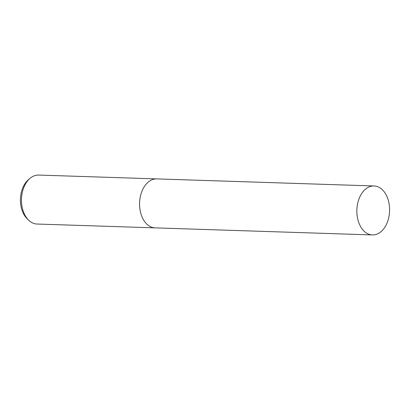 <?xml version="1.0" encoding="UTF-8"?>
<svg xmlns="http://www.w3.org/2000/svg" width="410" height="410" viewBox="0 0 410 410"><rect width="100%" height="100%" fill="white"/><g stroke="black" fill="none" stroke-linecap="round" stroke-linejoin="round"><path stroke-width="0.61" d="M156.804 178.903A24.497 16.359 91.9 0 0 156.733 178.903L38.637 175.065A24.497 16.359 91.9 0 0 30.053 178.329A24.497 16.359 91.9 0 0 21.561 197.651A24.497 16.359 91.9 0 0 28.69 220.216A24.497 16.359 91.9 0 0 37.043 224.034L155.139 227.873A24.497 16.359 91.9 0 0 155.211 227.873M155.139 227.873A24.497 16.359 91.9 0 1 139.651 201.489A24.497 16.359 91.9 0 1 156.733 178.903A24.497 16.359 91.9 0 0 139.651 201.489A24.497 16.359 91.9 0 0 155.139 227.873L372.423 234.935A24.497 16.359 91.9 0 0 389.5 212.349A24.497 16.359 91.9 0 0 374.012 185.966A24.497 16.359 91.9 0 0 356.936 208.552A24.497 16.359 91.9 0 0 372.423 234.935M30.053 178.329L28.403 179.729A22.801 15.226 91.9 0 0 20.5 197.712A22.801 15.226 91.9 0 0 27.137 218.714L28.69 220.216M156.733 178.903L374.012 185.966"/></g></svg>

